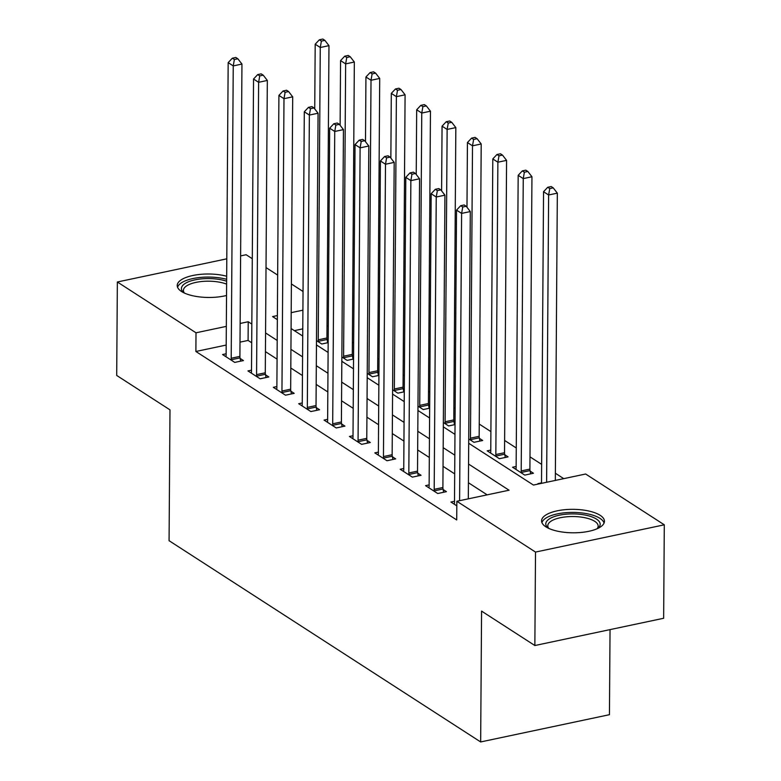 <?xml version="1.0" encoding="UTF-8"?>
<svg xmlns="http://www.w3.org/2000/svg" width="781" height="781" viewBox="0 0 781 781"><rect width="100%" height="100%" fill="white"/><g stroke="black" fill="none" stroke-linecap="round" stroke-linejoin="round"><path stroke-width="1.17" d="M545.86 526.814A31.425 11.725 -179.6 0 1 541.575 520.849A31.425 11.725 -179.6 0 1 564.848 509.69A31.425 11.725 -179.6 0 1 600.159 515.323A31.425 11.725 -179.6 0 1 604.435 521.288A31.425 11.725 -179.6 0 1 581.171 532.447A31.425 11.725 -179.6 0 1 545.86 526.814M226.549 295.482A31.425 11.725 -179.6 0 1 181.495 291.479A31.425 11.725 -179.6 0 1 177.219 285.514A31.425 11.725 -179.6 0 1 194.176 275.234A31.425 11.725 -179.6 0 1 226.685 276.24M610.039 629.613L609.444 714.693L480.657 741.95L169.077 540.696L169.985 409.859L116.701 375.446L117.355 281.99L226.802 258.823M240.607 255.904L246.142 254.733L252.292 258.706M266.018 267.571L277.665 275.097M291.391 283.962L303.038 291.479M563.745 478.646L555.369 473.237M541.643 464.373L529.996 456.846M516.27 447.982L504.624 440.464M490.898 431.6L479.251 424.073M455.147 408.502L453.878 407.682M429.775 392.121L428.505 391.291M404.402 375.729L403.133 374.909M379.029 359.338L377.76 358.518M353.656 342.947L352.387 342.127M328.284 326.565L327.014 325.745M468.688 443.247L533.433 485.06L585.643 474.008L664.299 524.812L535.512 552.069L456.856 501.265L509.066 490.214L468.551 464.051M535.512 552.069L534.858 645.526L663.645 618.269L664.299 524.812M302.774 328.86L294.359 330.646M316.481 340.584L321.762 343.991L328.166 342.634M328.186 340.672L327.161 340.018M341.853 356.966L347.135 360.383L353.539 359.026M353.559 357.063L352.534 356.409M367.226 373.357L372.508 376.764L378.912 375.417M378.931 373.455L377.906 372.791M392.599 389.748L397.88 393.155L404.285 391.798M404.304 389.846L403.279 389.182M417.972 406.13L423.253 409.547L429.667 408.19M429.677 406.227L428.652 405.573M443.344 422.521L448.626 425.938L455.04 424.581M455.05 422.619L454.034 421.955M468.727 438.912L473.999 442.319L482.707 440.484L479.407 438.346M490.771 450.09L487.198 450.842L499.381 458.711L508.08 456.865L504.78 454.737M516.143 466.472L512.57 467.233L524.754 475.102L533.452 473.257L530.153 471.128M541.516 482.863L537.943 483.624L538.509 483.986M226.197 345.065L195.885 351.479L456.719 519.951L456.856 501.265M487.168 494.851L468.415 482.736M454.688 473.872L443.042 466.345M429.316 457.481L417.669 449.963M403.943 441.099L392.296 433.572M378.57 424.708L366.924 417.181M353.197 408.317L341.551 400.799M327.825 391.935L316.178 384.408M302.452 375.544L290.805 368.017M277.079 359.153L265.433 351.626M251.707 342.761L248.094 340.438L240.011 342.146M226.139 353.783L222.565 354.535L234.749 362.404L243.447 360.568L240.148 358.43M251.511 370.174L247.938 370.926L260.122 378.795L268.82 376.95L265.52 374.821M276.884 386.556L273.311 387.317L285.495 395.186L294.193 393.341L290.893 391.213M302.257 402.947L298.684 403.709L310.867 411.567L319.566 409.732L316.266 407.594M327.63 419.338L324.056 420.09L336.24 427.959L344.938 426.114L341.639 423.985M353.002 435.73L349.429 436.481L361.613 444.35L370.311 442.505L367.011 440.377M378.385 452.111L374.802 452.873L386.985 460.731L395.684 458.896L392.384 456.758M403.757 468.502L400.184 469.254L412.358 477.123L421.057 475.287L417.757 473.149M429.13 484.894L425.557 485.645L437.731 493.514L446.439 491.669L443.13 489.541M454.503 501.275L450.93 502.037L456.817 505.844M534.858 645.526L481.574 611.113L480.657 741.95M195.885 351.479L196.011 332.794L117.355 281.99M251.833 324.076L248.221 321.743L240.138 323.451M226.334 326.38L196.011 332.794M454.825 455.186L443.169 447.659M429.452 438.795L417.796 431.268M404.08 422.404L392.423 414.877M378.707 406.013L367.05 398.495M353.324 389.631L341.678 382.104M327.952 373.24L316.305 365.713M302.579 356.849L290.932 349.332M277.206 340.467L265.56 332.94M277.382 315.573L272.589 316.588L277.353 319.663M291.079 328.528L302.725 336.055M316.451 344.919L328.098 352.436M341.824 361.3L353.471 368.827M367.197 377.692L378.844 385.218M392.57 394.083L404.216 401.61M417.942 410.474L429.599 417.991M443.315 426.856L454.972 434.382M302.911 310.174L291.186 312.654M248.094 340.438L248.221 321.743M231.205 358.245L239.904 356.4L241.954 64.062L233.246 65.907L231.205 358.245A4.032 1.894 -101.9 0 0 231.342 359.729L231.44 360.275M234.368 59.512L237.854 58.77L235.823 57.462L232.338 58.204L234.368 59.512L233.246 65.907L228.169 62.626L226.129 354.964A4.032 1.894 -101.9 0 1 225.973 356.263L225.865 356.673M239.904 356.4A4.032 1.894 -101.9 0 0 240.04 357.893L240.646 361.154M241.954 64.062L237.854 58.77M232.338 58.204L228.169 62.626M327.669 342.742L327.063 339.481A4.032 1.894 78.1 0 1 326.927 337.988L328.967 45.649L320.269 47.495L315.192 44.214L314.733 108.93M318.463 341.863L318.365 341.317A4.032 1.894 78.1 0 1 318.228 339.833L320.269 47.495L321.391 41.1L324.867 40.358L322.836 39.05L319.361 39.782L321.391 41.1M315.192 44.214L319.361 39.782M324.867 40.358L328.967 45.649M256.578 374.626L265.286 372.791L267.327 80.453L258.618 82.298L256.578 374.626A4.032 1.894 -101.9 0 0 256.715 376.12L256.812 376.657M259.741 75.903L263.226 75.161L261.196 73.853L257.71 74.585L259.741 75.903L258.618 82.298L253.542 79.018L251.502 371.356A4.032 1.894 -101.9 0 1 251.345 372.654L251.238 373.064M265.286 372.791A4.032 1.894 -101.9 0 0 265.423 374.275L266.028 377.545M267.327 80.453L263.226 75.161M257.71 74.585L253.542 79.018M281.951 391.017L290.659 389.182L292.699 96.844L283.991 98.679L281.951 391.017A4.032 1.894 -101.9 0 0 282.087 392.511L282.195 393.048M285.114 92.285L288.599 91.553L286.568 90.245L283.083 90.977L285.114 92.285L283.991 98.679L278.915 95.409L276.874 387.737A4.032 1.894 -101.9 0 1 276.718 389.045L276.611 389.446M290.659 389.182A4.032 1.894 -101.9 0 0 290.796 390.666L291.401 393.936M292.699 96.844L288.599 91.553M283.083 90.977L278.915 95.409M307.324 407.409L316.032 405.564L318.072 113.235L309.364 115.071L307.324 407.409A4.032 1.894 -101.9 0 0 307.46 408.902L307.568 409.439M310.487 108.676L313.972 107.944L311.941 106.626L308.456 107.368L310.487 108.676L309.364 115.071L304.297 111.79L302.247 404.128A4.032 1.894 -101.9 0 1 302.091 405.427L301.993 405.837M316.032 405.564A4.032 1.894 -101.9 0 0 316.168 407.057L316.774 410.318M318.072 113.235L313.972 107.944M308.456 107.368L304.297 111.79M353.041 359.133L352.436 355.863A4.032 1.894 78.1 0 1 352.299 354.379L354.34 62.041L345.641 63.886L340.565 60.606L340.116 125.321M343.835 358.245L343.738 357.708A4.032 1.894 78.1 0 1 343.601 356.214L345.641 63.886L346.764 57.482L350.239 56.749L348.209 55.441L344.733 56.173L346.764 57.482M340.565 60.606L344.733 56.173M350.239 56.749L354.34 62.041M378.414 375.515L377.809 372.254A4.032 1.894 78.1 0 1 377.672 370.76L379.712 78.432L371.014 80.267L365.938 76.997L365.488 141.712M369.208 374.636L369.11 374.099A4.032 1.894 78.1 0 1 368.974 372.605L371.014 80.267L372.137 73.873L375.612 73.141L373.582 71.823L370.106 72.565L372.137 73.873M365.938 76.997L370.106 72.565M375.612 73.141L379.712 78.432M403.787 391.906L403.181 388.645A4.032 1.894 78.1 0 1 403.045 387.151L405.085 94.813L396.387 96.659L391.31 93.378L390.861 158.094M394.581 391.027L394.483 390.48A4.032 1.894 78.1 0 1 394.346 388.997L396.387 96.659L397.509 90.264L400.985 89.522L398.954 88.214L395.479 88.956L397.509 90.264M391.31 93.378L395.479 88.956M400.985 89.522L405.085 94.813M332.696 423.8L341.404 421.955L343.445 129.617L334.737 131.462L332.696 423.8A4.032 1.894 -101.9 0 0 332.833 425.284L332.94 425.83M335.859 125.067L339.344 124.325L337.314 123.017L333.829 123.749L335.859 125.067L334.737 131.462L329.67 128.182L327.63 420.52A4.032 1.894 -101.9 0 1 327.473 421.818L327.366 422.228M341.404 421.955A4.032 1.894 -101.9 0 0 341.541 423.448L342.146 426.709M343.445 129.617L339.344 124.325M333.829 123.749L329.67 128.182M429.159 408.297L428.554 405.027A4.032 1.894 78.1 0 1 428.418 403.543L430.458 111.205L421.76 113.05L416.683 109.77L416.234 174.485M419.953 407.409L419.856 406.872A4.032 1.894 78.1 0 1 419.719 405.378L421.76 113.05L422.882 106.655L426.358 105.913L424.327 104.605L420.852 105.337L422.882 106.655M416.683 109.77L420.852 105.337M426.358 105.913L430.458 111.205M183.935 292.826A27.198 10.153 -179.6 0 1 183.691 292.631A27.198 10.153 -179.6 0 1 208.507 278.573A27.198 10.153 -179.6 0 1 226.646 281.228M226.627 284.138A25.187 9.401 0.4 0 0 208.498 281.189A25.187 9.401 0.4 0 0 183.428 290.415A25.187 9.401 0.4 0 0 184.423 293.06M226.656 279.315A31.23 11.656 0.4 0 0 208.488 277.07A31.23 11.656 0.4 0 0 177.57 287.301M548.291 528.171A27.198 10.153 -179.6 0 1 548.057 527.966A27.198 10.153 -179.6 0 1 560.68 514.933A27.198 10.153 -179.6 0 1 596.479 519.092A27.198 10.153 -179.6 0 1 597.855 528.317A27.198 10.153 -179.6 0 1 597.621 528.512M597.123 528.737A25.187 9.401 0.4 0 0 598.158 526.101A25.187 9.401 0.4 0 0 594.731 521.327A25.187 9.401 0.4 0 0 566.43 516.817A25.187 9.401 0.4 0 0 547.793 525.75A25.187 9.401 0.4 0 0 548.779 528.395M604.055 523.075A31.23 11.656 0.4 0 0 599.964 518.35A31.23 11.656 0.4 0 0 566.45 512.629A31.23 11.656 0.4 0 0 541.936 522.645M358.069 440.181L366.777 438.346L368.817 146.008L360.109 147.853L358.069 440.181A4.032 1.894 -101.9 0 0 358.206 441.675L358.313 442.212M361.232 141.449L364.717 140.717L362.687 139.409L359.211 140.141L361.232 141.449L360.109 147.853L355.043 144.573L353.002 436.911A4.032 1.894 -101.9 0 1 352.846 438.209L352.739 438.61M366.777 438.346A4.032 1.894 -101.9 0 0 366.914 439.83L367.519 443.1M368.817 146.008L364.717 140.717M359.211 140.141L355.043 144.573M454.532 424.688L453.927 421.418A4.032 1.894 78.1 0 1 453.79 419.924L455.831 127.596L447.132 129.431L442.056 126.161L441.607 190.876M445.326 423.8L445.229 423.263A4.032 1.894 78.1 0 1 445.092 421.769L447.132 129.431L448.255 123.037L451.73 122.305L449.7 120.996L446.224 121.729L448.255 123.037M442.056 126.161L446.224 121.729M451.73 122.305L455.831 127.596M383.451 456.573L392.15 454.727L394.19 162.399L385.492 164.235L383.451 456.573A4.032 1.894 -101.9 0 0 383.588 458.066L383.686 458.603M386.605 157.84L390.09 157.108L388.059 155.79L384.584 156.532L386.605 157.84L385.492 164.235L380.415 160.964L378.375 453.292A4.032 1.894 -101.9 0 1 378.219 454.591L378.111 455.001M392.15 454.727A4.032 1.894 -101.9 0 0 392.287 456.221L392.892 459.482M394.19 162.399L390.09 157.108M384.584 156.532L380.415 160.964M479.905 441.07L479.3 437.809A4.032 1.894 78.1 0 1 479.163 436.315L481.203 143.977L472.505 145.822L467.428 142.542L466.979 207.258M470.699 440.191L470.601 439.644A4.032 1.894 78.1 0 1 470.465 438.161L472.505 145.822L473.628 139.428L477.103 138.696L475.082 137.378L471.597 138.12L473.628 139.428M467.428 142.542L471.597 138.12M477.103 138.696L481.203 143.977M408.824 472.964L417.523 471.119L419.563 178.781L410.865 180.626L408.824 472.964A4.032 1.894 -101.9 0 0 408.961 474.448L409.059 474.994M411.987 174.231L415.463 173.489L413.432 172.181L409.957 172.923L411.987 174.231L410.865 180.626L405.788 177.346L403.748 469.684A4.032 1.894 -101.9 0 1 403.592 470.982L403.484 471.392M417.523 471.119A4.032 1.894 -101.9 0 0 417.659 472.612L418.265 475.873M419.563 178.781L415.463 173.489M409.957 172.923L405.788 177.346M505.278 457.461L504.672 454.2A4.032 1.894 78.1 0 1 504.536 452.707L506.576 160.369L497.878 162.214L492.801 158.934L490.761 451.272A4.032 1.894 78.1 0 1 490.605 452.57L490.497 452.98M496.072 456.582L495.974 456.036A4.032 1.894 78.1 0 1 495.837 454.542L497.878 162.214L499 155.819L502.486 155.077L500.455 153.769L496.97 154.501L499 155.819M492.801 158.934L496.97 154.501M502.486 155.077L506.576 160.369M434.197 489.345L442.895 487.51L444.936 195.172L436.237 197.017L434.197 489.345A4.032 1.894 -101.9 0 0 434.334 490.839L434.431 491.376M437.36 190.623L440.835 189.881L438.805 188.572L435.329 189.305L437.36 190.623L436.237 197.017L431.161 193.737L429.12 486.075A4.032 1.894 -101.9 0 1 428.964 487.373L428.857 487.783M442.895 487.51A4.032 1.894 -101.9 0 0 443.032 488.994L443.637 492.264M444.936 195.172L440.835 189.881M435.329 189.305L431.161 193.737M530.65 473.852L530.045 470.582A4.032 1.894 78.1 0 1 529.908 469.098L531.949 176.76L523.25 178.605L518.174 175.325L516.134 467.653A4.032 1.894 78.1 0 1 515.977 468.961L515.87 469.361M521.444 472.964L521.347 472.427A4.032 1.894 78.1 0 1 521.21 470.933L523.25 178.605L524.373 172.201L527.858 171.469L525.828 170.16L522.343 170.893L524.373 172.201M518.174 175.325L522.343 170.893M527.858 171.469L531.949 176.76M468.307 498.844L470.308 211.563L461.61 213.398L459.599 500.68M462.733 207.004L466.208 206.272L464.178 204.964L460.702 205.696L462.733 207.004L461.61 213.398L456.534 210.128L454.493 502.456A4.032 1.894 -101.9 0 1 454.337 503.765L454.23 504.165M470.308 211.563L466.208 206.272M460.702 205.696L456.534 210.128M555.32 480.422L557.331 193.151L548.623 194.986L543.547 191.716L541.516 483.351M546.622 482.267L548.623 194.986L549.746 188.592L553.231 187.86L551.201 186.542L547.715 187.284L549.746 188.592M543.547 191.716L547.715 187.284M553.231 187.86L557.331 193.151M231.342 359.729L240.04 357.893M327.063 339.481L318.365 341.317M326.927 337.988L318.228 339.833M256.715 376.12L265.423 374.275M282.087 392.511L290.796 390.666M307.46 408.902L316.168 407.057M352.436 355.863L343.738 357.708M352.299 354.379L343.601 356.214M377.809 372.254L369.11 374.099M377.672 370.76L368.974 372.605M403.181 388.645L394.483 390.48M403.045 387.151L394.346 388.997M332.833 425.284L341.541 423.448M428.554 405.027L419.856 406.872M428.418 403.543L419.719 405.378M358.206 441.675L366.914 439.83M453.927 421.418L445.229 423.263M453.79 419.924L445.092 421.769M383.588 458.066L392.287 456.221M479.3 437.809L470.601 439.644M479.163 436.315L470.465 438.161M408.961 474.448L417.659 472.612M504.672 454.2L495.974 456.036M504.536 452.707L495.837 454.542M434.334 490.839L443.032 488.994M530.045 470.582L521.347 472.427M529.908 469.098L521.21 470.933"/></g></svg>

